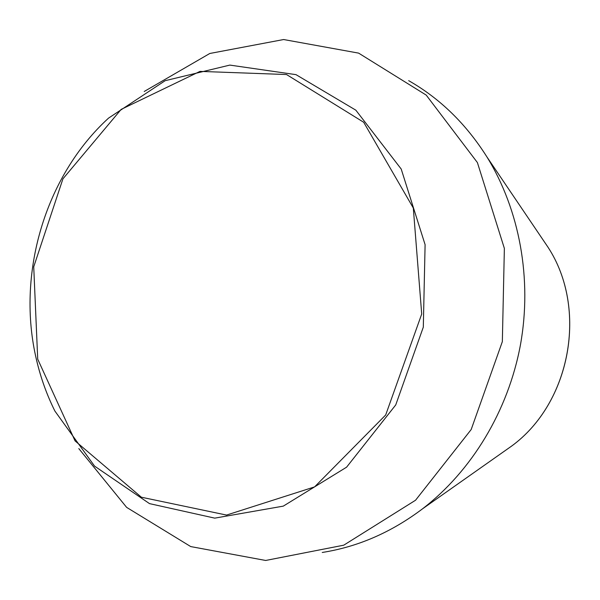 <?xml version="1.0" encoding="UTF-8"?>
<svg xmlns="http://www.w3.org/2000/svg" width="600" height="600" viewBox="0 0 600 600"><rect width="100%" height="100%" fill="white"/><g stroke="black" fill="none" stroke-linecap="round" stroke-linejoin="round"><path stroke-width="0.9" d="M408.675 80.655C440.04 98.52 466.14 123.968 486.967 156.99C519.533 209.782 532.365 278.91 520.425 344.955C508.178 410.94 471.668 471.03 422.505 508.845C391.32 532.342 357.9 546.877 322.237 552.465M144.225 91.477L209.798 53.483L283.635 39.532L358.62 53.123L426.21 95.093L477.405 162.578L504.368 248.4L502.342 341.64L471.18 429.54L415.545 500.235L343.748 545.183L265.665 560.467L190.74 546.585L126.637 507.375L78.795 448.59M541.717 237.93L547.95 247.132C588.112 308.438 570.773 403.095 511.485 446.175L502.395 452.572M37.718 359.153L33.727 266.82L62.932 178.83L121.14 109.403L199.987 71.392L286.515 74.535L363.683 122.257L413.31 208.028L421.71 314.017L385.68 414.99L314.595 486.893L226.545 515.07L141.368 497.213L75.067 440.903L37.718 359.153M54.892 411.053C46.852 394.92 40.74 377.91 36.547 360.038C16.08 274.642 44.782 176.363 108.562 118.102L165.165 80.685L229.837 65.093L295.995 74.648L355.837 110.175L401.205 169.035L425.1 244.673L423.308 327.157L395.737 404.925L346.582 467.183L283.29 506.13L214.748 518.138L149.498 503.618L94.552 466.11L54.892 411.053C46.867 394.935 40.763 377.94 36.57 360.075M486.967 156.99L547.95 247.132C588.143 308.528 570.825 403.02 511.485 446.175L422.505 508.845"/></g></svg>
